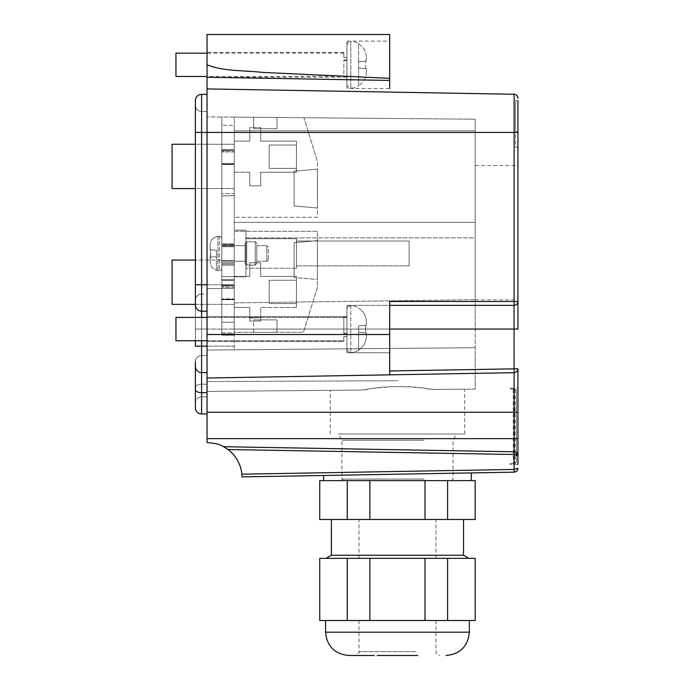 <?xml version="1.0" encoding="UTF-8"?>
<svg xmlns="http://www.w3.org/2000/svg" width="690" height="690" viewBox="0 0 690 690"><rect width="100%" height="100%" fill="white"/><g stroke="black" fill="none" stroke-linecap="round" stroke-linejoin="round"><path stroke-width="0.52" stroke-dasharray="3.45 2.59" d="M513.265 463.611L510.16 463.611L515.094 463.292L515.094 389.324L516.379 390.851L516.379 461.765L515.094 463.292L513.265 463.611L513.265 389.005L515.094 389.324A1.553 1.553 0 0 1 516.379 390.851L516.379 452.562M513.265 389.005L510.16 389.005L515.094 389.324M516.379 454.745L516.379 461.765A1.553 1.553 0 0 1 515.094 463.292M447.655 480.628L447.655 519.484L425.057 519.484L425.057 480.628L471.296 480.628L323.627 480.628L347.329 480.628L347.329 519.484L425.057 519.484M475.194 480.628L425.057 480.628M475.194 519.484L447.655 519.484M347.329 480.628L397.5 480.628L319.746 480.628L319.746 519.484L347.329 519.484M365.821 519.484L463.525 519.484L365.821 519.484M369.944 480.628L369.944 519.484M432.828 473.573L323.627 475.479M365.243 433.993L464.672 433.993L365.243 433.993M425.799 433.993L338.298 433.993L425.799 433.993M424.083 440.211L341.895 440.211L424.083 440.211M424.083 479.067L341.895 479.067L424.083 479.067M423.341 480.628L343.447 480.628L423.341 480.628M463.525 555.234L331.398 555.234M431.69 558.348L326.016 558.348L431.69 558.348M475.194 558.348L319.746 558.348L319.746 620.526L425.057 620.526L425.057 558.348M475.194 620.526L425.057 620.526M363.026 620.526L469.355 620.526L363.026 620.526M347.329 620.526L347.329 558.348M369.944 620.526L369.944 558.348M447.655 620.526L447.655 558.348M415.889 620.526L358.99 620.526L415.889 620.526M377.171 655.5L417.752 655.5M374.196 655.5L348.89 655.5M517.931 412.232L517.931 455.676A3.89 3.89 0 0 0 514.11 451.786L223.612 446.715C220.3 444.533 214.78 443.135 207.043 442.54L207.043 378.034L514.11 372.669A3.89 3.89 0 0 0 517.931 368.788L517.931 412.232L207.043 412.232M207.043 34.5L207.043 378.034M343.836 53.156L343.836 57.425L346.941 57.425L346.941 60.694L346.941 57.425L343.836 57.425L343.836 52.38L343.836 57.425L346.941 57.425L346.941 59.84L346.941 57.425L343.836 57.425L343.836 53.156L207.043 53.156L207.043 76.469L346.941 76.314L346.941 77.246L343.836 77.168L343.836 59.84L343.836 77.168L343.836 76.314L343.836 77.168L346.941 77.168L346.941 76.314L343.836 76.314L343.836 59.84L343.836 76.314L346.941 76.469M207.043 316.632L207.043 341.498L207.043 316.632L207.043 341.498L207.043 316.632L343.836 316.632L207.043 316.632M207.043 311.19L207.043 384.244L207.043 346.164L207.043 350.054L475.186 347.708L475.186 389.074L433.898 389.436C474.418 389.082 474.418 389.082 433.898 389.436C474.418 389.082 474.418 389.082 433.898 389.436L429.68 389.289C408.791 384.425 380.984 386.935 361.025 390.066C320.505 390.419 320.505 390.419 361.025 390.066C320.505 390.419 320.505 390.419 361.025 390.066L365.243 389.859C386.124 384.735 413.983 386.521 433.898 389.436L475.186 389.074L475.186 347.708L207.043 350.054L207.043 391.411L207.043 350.054L475.186 347.708L207.043 350.054L207.043 346.164L201.601 346.164L207.043 346.164L207.043 284.763L207.043 311.19L201.601 311.19A6.219 6.219 0 0 1 195.382 304.971L195.382 300.314A6.219 6.219 0 0 1 201.601 294.095L207.043 294.095L207.043 94.349L207.043 132.428L207.043 111.444L207.043 132.428L207.043 116.886L207.043 132.428L201.601 132.428L207.043 132.428L201.601 132.428L201.601 111.444L207.043 111.444L201.601 111.444A6.219 6.219 0 0 1 195.382 105.225L195.382 284.763L195.382 105.225A6.219 6.219 0 0 0 201.601 111.444L201.601 132.428L195.382 132.428L195.382 100.567A6.219 6.219 0 0 1 201.601 94.349L207.043 94.349M207.043 372.591L207.043 413.948L207.043 372.591L201.601 372.591A6.219 6.219 0 0 1 195.382 366.373L195.382 361.707A6.219 6.219 0 0 1 201.601 355.497L207.043 355.497L201.601 355.497A6.219 6.219 0 0 0 195.382 361.707A6.219 6.219 0 0 1 201.601 355.497A6.219 6.219 0 0 0 195.382 361.707L195.382 403.072A6.219 6.219 0 0 1 201.601 396.853L207.043 396.853L207.043 384.244L207.043 396.853L201.601 396.853A6.219 6.219 0 0 0 195.382 403.072L195.382 387.314A6.219 3.071 180 0 1 201.601 384.244L201.601 355.497L201.601 384.244A6.219 3.071 180 0 0 195.382 387.314M195.382 284.763L201.601 284.763L195.382 284.763L201.601 284.763L201.601 294.095L201.601 284.763L234.246 284.763L234.246 276.768L245.907 276.768L245.907 230.141L245.907 237.912L475.186 237.912L475.186 299.719L475.186 130.876L475.186 222.37L234.246 222.37L475.186 222.37L475.186 237.912L245.907 237.912L245.907 276.768L234.246 276.768L234.246 288.411L207.043 288.653L234.246 288.411L234.246 302.876L234.246 284.763L207.043 284.763L207.043 329.07L207.043 132.428L207.043 294.095L201.601 294.095A6.219 6.219 0 0 0 195.382 300.314L195.382 132.428L201.601 132.428L195.382 132.428M207.043 284.763L207.043 132.428L514.11 132.428L514.11 94.263L207.043 88.907M389.686 34.5L389.686 88.518L346.941 88.518L346.941 41.107L346.941 88.518M207.043 64.808C223.784 71.562 243.846 70.208 262.191 72.39L389.686 78.341M517.931 100.567L515.602 100.567L515.602 147.194L517.931 147.194L517.931 100.567L515.602 100.567L515.602 131.652L517.931 131.652L517.931 100.567L515.602 100.567L515.602 131.652L517.931 131.652L517.931 100.567L517.931 132.428L517.931 100.567L515.602 100.567L515.602 147.194L517.931 147.194L517.931 132.428L514.11 132.428L514.11 301.478L389.686 301.478L389.686 352.771L389.686 305.36L514.041 305.36L346.941 305.36L346.941 352.771L346.941 305.36L346.941 352.771L346.941 305.36L389.686 305.36L389.686 301.478L389.686 334.503L207.043 334.503M516.853 470.959L514.11 472.158L242.009 476.902L241.862 474.185A34.974 34.974 0 0 0 228.002 449.518L514.041 454.503L514.11 372.669A3.89 3.89 0 0 0 517.931 368.788A3.89 3.89 0 0 1 514.11 372.669A3.89 3.89 0 0 0 517.931 368.788L389.686 370.961L389.686 329.07L389.686 352.771L346.941 352.771L389.686 352.771L389.686 329.07L389.686 374.843L389.686 334.503M223.612 446.715L228.002 449.518M346.941 59.84L343.836 59.84L346.941 59.84M343.836 52.38L207.043 52.38M346.941 77.246L207.043 77.246L389.686 80.437L389.686 41.107L389.686 80.437M343.836 316.71L343.836 334.038L343.836 316.71L343.836 334.038L343.836 316.71L343.836 334.038L343.836 316.71L346.941 316.71L343.836 316.71L346.941 316.71L346.941 317.564L343.836 317.564L343.836 333.192L346.941 333.192L343.836 333.192L346.941 333.192L343.836 333.192L343.836 334.038L343.836 317.564L346.941 317.564L346.941 316.632L343.836 316.71M346.941 334.038L343.836 334.038L346.941 334.038L346.941 336.453L343.836 336.453L343.836 341.498L207.043 341.498L343.836 341.498L343.836 336.453L343.836 341.498L343.836 336.453L343.836 340.722L343.836 336.453L346.941 336.453L343.836 336.453L343.836 340.722L343.836 336.453L346.941 336.453L346.941 334.038L343.836 334.038L346.941 334.038L346.941 336.453L343.836 336.453L346.941 336.453L346.941 334.038M517.931 165.488L517.931 299.9L517.931 165.488L475.186 165.488L475.186 299.9L475.186 165.488M516.732 452.873A3.89 3.89 0 0 1 517.931 455.676L517.931 464.387L510.16 464.387L510.16 463.611L510.16 464.387L517.931 464.387L517.931 388.22L517.931 464.387M389.686 305.36L514.041 305.36A3.89 3.89 0 0 0 517.931 301.478A3.89 3.89 0 0 1 514.041 305.36A3.89 3.89 0 0 0 517.931 301.478L517.931 329.07L514.041 329.07L514.11 372.669M389.686 370.961L389.686 374.843M514.11 94.263A3.89 3.89 0 0 1 517.931 98.153A3.89 3.89 0 0 0 514.11 94.263M514.093 472.158L514.041 469.433L514.11 472.158M346.941 60.694L343.836 60.694L346.941 60.694M346.941 45.385L346.941 84.24L346.941 45.385A3.89 3.89 0 0 1 350.831 41.495L350.831 88.13A3.89 3.89 0 0 1 346.941 84.24M346.941 348.502L346.941 309.637L346.941 348.502A3.89 3.89 0 0 0 350.831 352.383A3.89 3.89 0 0 1 346.941 348.502M346.941 336.453L343.836 336.453L346.941 336.453L346.941 333.192L346.941 336.453M346.941 317.564L343.836 317.564L346.941 317.564L346.941 316.71L346.941 317.564M514.11 454.503L517.931 455.676C517.75 453.382 516.474 452.088 514.11 451.786L514.041 469.433L241.862 474.185M514.11 469.433L517.931 468.268L517.897 468.786M510.16 388.22L517.931 388.22L510.16 388.22L510.16 389.005L510.16 388.22M346.941 41.107L389.686 41.107M361.025 390.066L207.043 391.411L361.025 390.066M201.601 317.409L201.601 329.07L207.043 329.07L207.043 346.164L207.043 329.07L207.043 346.164L207.043 329.07L475.186 329.07L475.186 299.719L475.186 347.708L475.186 329.07L234.246 329.07L234.246 349.813L234.246 346.164L207.043 346.164L234.246 346.164L234.246 329.07L475.186 329.07L234.246 329.07L234.246 335.185L234.246 332.856L221.809 332.856L221.809 335.185L221.809 279.493L221.809 332.856L234.246 332.856L234.246 329.07L201.601 329.07L201.601 311.19A6.219 6.219 0 0 1 195.382 304.971L195.382 346.164L195.382 329.07L195.382 346.164L201.601 346.164L201.601 372.591A6.219 6.219 0 0 1 195.382 366.373L195.382 361.707A6.219 6.219 0 0 1 201.601 355.497L201.601 346.164L207.043 346.164M475.186 130.876L475.186 119.223L207.043 116.886L221.809 117.015L221.809 125.175L221.809 117.015L234.246 117.119L234.246 130.876L234.246 125.408L221.809 125.175L234.246 125.408L234.246 130.876L475.186 130.876L475.186 119.223L234.246 117.119L234.246 130.876L475.186 130.876L234.246 130.876L234.246 125.408L234.246 130.876L475.186 130.876M303.867 117.731L234.246 117.119L234.246 172.233L234.246 117.119L303.867 117.731L317.409 161.357L303.867 117.731M234.246 230.141L234.246 130.876L234.246 230.141L234.246 222.37L475.186 222.37L234.246 222.37L234.246 230.141L245.907 230.141L234.246 230.141L234.246 222.37L234.246 230.141L245.907 230.141L234.246 230.141L234.246 290.964L234.246 276.768L245.907 276.768L234.246 276.768L234.246 280.511L234.246 230.141M234.246 288.411L207.043 288.653L234.246 288.411M234.246 302.876L475.186 299.719L234.246 302.876L234.246 290.964L234.246 302.876M260.673 317.624L260.673 321.074L260.673 317.624L249.789 317.969L249.789 321.074L260.673 321.074L249.789 321.074L260.673 321.074L249.789 321.074L249.789 317.969L260.673 317.624L260.673 307.473L260.673 317.624M245.907 276.768L245.907 230.141L245.907 276.768M195.382 304.359L234.246 304.359L234.246 276.38L234.246 307.473L234.246 276.38L234.246 307.473L249.789 307.473L234.246 307.473L249.789 307.473L249.789 321.074L249.789 307.473L234.246 307.473L234.246 332.339L303.419 332.339L234.246 332.339L234.246 279.493L234.246 349.813L234.246 244.131L234.246 262.778L234.246 244.131L234.246 262.778L221.809 262.778L221.809 244.131L221.809 262.778L221.809 260.587L221.809 262.778L234.246 262.778L221.809 262.778L221.809 244.131L234.246 244.131L221.809 244.131L221.809 262.778L234.246 262.778L234.246 304.359L172.069 304.359L172.069 260.061L221.809 260.061L221.809 260.587L221.809 260.061L195.382 260.061M249.789 127.547L249.789 141.148L234.246 141.148L249.789 141.148L234.246 141.148L249.789 141.148L249.789 127.547L249.789 141.148L249.789 127.547L260.673 127.547L260.673 130.876L260.673 127.547L249.789 127.547M234.246 280.433L221.809 280.433L221.809 279.493L221.809 280.511L221.809 125.175L221.809 280.511L234.246 280.433M245.907 238.688L245.907 268.22L245.907 238.688L245.907 268.22L245.907 238.688L296.424 238.688L296.424 268.22L245.907 268.22L296.424 268.22L296.424 238.688L296.424 268.22L296.424 238.688L245.907 238.688M296.424 241.017L296.424 265.892L296.424 241.017L296.424 265.892L296.424 241.017L409.118 241.017L409.118 265.892L296.424 265.892L409.118 265.892L409.118 241.017L409.118 265.892L409.118 241.017L296.424 241.017M175.95 76.469L175.95 53.156M358.602 43.574L358.602 43.824C363.699 47.153 366.287 51.905 366.373 58.081C366.287 51.905 363.699 47.153 358.602 43.824L358.602 61.608L366.373 60.927L366.373 58.081L366.373 60.927L366.373 58.081L366.373 60.927L358.602 61.608L358.602 68.017L358.602 61.608L366.373 60.927L358.602 61.608L358.602 43.574A15.542 15.542 0 0 0 350.831 41.495L350.831 88.13A15.542 15.542 0 0 0 358.602 86.043L358.602 86.043M365.726 68.638L365.726 60.979L365.726 68.638L358.602 68.017L358.602 85.802L358.602 68.017L366.373 68.698L358.602 68.017L366.373 68.698L366.373 71.544C366.287 77.72 363.699 82.472 358.602 85.802C363.699 82.472 366.287 77.72 366.373 71.544L366.373 68.698L365.726 68.638M366.373 71.544L366.373 68.698L366.373 71.544M207.043 317.409L346.941 317.409L175.95 317.409L175.95 340.722L175.95 317.409L175.95 340.722L343.836 340.722L207.043 340.722M350.831 305.748A3.89 3.89 0 0 0 346.941 309.637A3.89 3.89 0 0 1 350.831 305.748L350.831 352.383L350.831 305.748A15.542 15.542 0 0 1 358.602 307.835L358.602 308.076C363.699 311.406 366.287 316.158 366.373 322.334L366.373 325.18L365.726 325.24L365.726 332.899L365.726 325.24L358.602 325.861L358.602 350.304A15.542 15.542 0 0 1 350.831 352.383A15.542 15.542 0 0 0 358.602 350.304L358.602 350.054C363.699 346.734 366.287 341.973 366.373 335.797L366.373 332.951L358.602 332.27L358.602 350.054C363.699 346.734 366.287 341.973 366.373 335.797L366.373 332.951L358.602 332.27L358.602 325.861L366.373 325.18L366.373 322.334C366.287 316.158 363.699 311.406 358.602 308.076C363.699 311.406 366.287 316.158 366.373 322.334L366.373 325.18L358.602 325.861L366.373 325.18L366.373 322.334C366.287 316.158 363.699 311.406 358.602 308.076L358.602 307.835A15.542 15.542 0 0 0 350.831 305.748M366.373 332.951L366.373 335.797L366.373 332.951L358.602 332.27L358.602 350.054C363.699 346.734 366.287 341.973 366.373 335.797L366.373 332.951L358.602 332.27L358.602 350.054C363.699 346.734 366.287 341.973 366.373 335.797L366.373 332.951L365.726 332.899L365.726 325.24L365.726 332.899L358.602 332.27L366.373 332.951L358.602 332.27L366.373 332.951L366.373 335.797L366.373 332.951M366.373 325.18L366.373 322.334L366.373 325.18L358.602 325.861L366.373 325.18L358.602 325.861L366.373 325.18L366.373 322.334L366.373 325.18M207.043 413.948L201.601 413.948A6.219 6.219 0 0 1 195.382 407.73L195.382 403.072A6.219 6.219 0 0 1 201.601 396.853M195.382 300.314A6.219 6.219 0 0 1 201.601 294.095A6.219 6.219 0 0 0 195.382 300.314L195.382 304.971L195.382 300.314A6.219 6.219 0 0 1 201.601 294.095L201.601 329.07L207.043 329.07L201.601 329.07L201.601 294.095A6.219 6.219 0 0 0 195.382 300.314L195.382 340.722M201.601 372.591A6.219 6.219 0 0 1 195.382 366.373A6.219 6.219 0 0 0 201.601 372.591L201.601 413.948M201.601 311.19A6.219 6.219 0 0 1 195.382 304.971A6.219 6.219 0 0 0 201.601 311.19L201.601 94.349A6.219 6.219 0 0 0 195.382 100.567M216.367 270.092L216.367 256.663L216.367 270.092C212.425 268.867 210.347 266.168 210.148 261.993L210.148 257.206L216.367 256.663L216.367 270.092C212.425 268.867 210.347 266.168 210.148 261.993L210.148 257.206L216.367 256.663L216.367 250.246L216.367 256.663L210.148 257.206L210.148 261.993L210.148 257.206L210.648 257.163L210.648 249.746L216.367 250.246L216.367 256.663L210.648 257.163L210.648 249.746L216.367 250.246L216.367 256.663L210.148 257.206L216.367 256.663L216.367 270.092C212.425 268.867 210.347 266.168 210.148 261.993L210.648 249.746L210.648 257.163L216.367 256.663L210.148 257.206L210.148 261.993C210.347 266.168 212.425 268.867 216.367 270.092L216.367 270.394A7.771 7.771 0 0 0 217.928 270.558A7.771 7.771 0 0 1 216.367 270.394L216.367 270.092M216.367 236.515L216.367 236.515A7.771 7.771 0 0 1 217.928 236.36A7.771 7.771 0 0 0 216.367 236.515L216.367 236.817C212.425 238.041 210.347 240.741 210.148 244.916L210.148 249.702L216.367 250.246L210.148 249.702L210.148 244.916L210.148 249.702L216.367 250.246L210.148 249.702L210.148 244.916C210.347 240.741 212.425 238.041 216.367 236.817L216.367 236.515M210.148 249.702L210.148 244.916C210.347 240.741 212.425 238.041 216.367 236.817C212.425 238.041 210.347 240.741 210.148 244.916L210.148 249.702L210.648 249.746L210.148 249.702L210.148 244.916L210.148 249.702L216.367 250.246L210.148 249.702M219.48 270.558L217.928 270.558L219.48 270.558A2.329 2.329 0 0 0 221.809 268.22A2.329 2.329 0 0 1 219.48 270.558L219.48 236.36L217.928 236.36L219.48 236.36A2.329 2.329 0 0 1 221.809 238.688A2.329 2.329 0 0 0 219.48 236.36L219.48 270.558M221.809 238.688L221.809 268.22L221.809 238.688M221.809 261.225L221.809 245.683L221.809 261.225L245.123 261.225L245.123 245.683L245.123 261.225L221.809 261.225L221.809 245.683L245.123 245.683L221.809 245.683L221.809 261.225M221.809 246.71L221.809 263.951L221.809 243.906L234.246 243.906L234.246 265.115L234.246 243.906L234.246 263.951L234.246 243.906L221.809 243.906L221.809 265.115L221.809 243.906L221.809 265.115L221.809 245.959L234.246 245.959L221.809 245.959L221.809 246.71L234.246 246.71L221.809 246.71M245.123 263.563L245.123 243.354L245.123 263.563L246.684 265.115L246.684 241.793L246.684 265.115L255.231 265.115L255.231 241.793L255.231 265.115L246.684 265.115L246.684 241.793L255.231 241.793L246.684 241.793L246.684 265.115L245.123 263.563L245.123 243.354L246.684 241.793L245.123 243.354L245.123 263.563M256.784 243.354L255.231 241.793L255.231 265.115L255.231 241.793L256.784 243.354L256.784 263.563L255.231 265.115L256.784 263.563L256.784 243.354M256.784 261.225L256.784 245.683L256.784 261.225L266.892 261.225L266.892 245.683L266.892 261.225L256.784 261.225L256.784 245.683L266.892 245.683L256.784 245.683L256.784 261.225M268.445 259.673L266.892 261.225L266.892 245.683L266.892 261.225L268.445 259.673L268.445 247.236L266.892 245.683L268.445 247.236L268.445 259.673M195.382 188.56L234.246 188.56L172.069 188.56L172.069 144.253L234.246 144.253L234.246 195.624L234.246 193.605L221.809 193.605L221.809 117.015L221.809 195.943L221.809 193.605L234.246 193.605L234.246 144.253L195.382 144.253M221.809 334.064L221.809 262.778L221.809 334.064L234.246 334.064L221.809 334.064M221.809 335.142L221.809 333.9L221.809 335.185L234.246 335.142L221.809 335.142M221.809 284.936L221.809 298.925L221.809 284.936L221.809 298.925L221.809 284.936L234.246 284.936L234.246 298.925L234.246 284.936L234.246 298.925L221.809 298.925L234.246 298.925L234.246 284.936L221.809 284.936M221.809 149.696L221.809 163.685L221.809 149.696L221.809 163.685L221.809 149.696L234.246 149.696L234.246 163.685L234.246 149.696L234.246 163.685L234.246 149.696L221.809 149.696M221.809 287.178L221.809 299.702L221.809 286.928L234.246 286.928L221.809 287.178L234.246 286.928L234.246 299.702L234.246 285.557L221.809 285.876L221.809 299.702L221.809 285.557L234.246 285.557L221.809 285.876L221.809 299.313L221.809 285.557L234.246 285.557L234.246 299.702L234.246 285.876L234.246 299.313L234.246 287.178L221.809 287.178M221.809 151.947L221.809 164.462L221.809 151.697L234.246 151.697L221.809 151.947L234.246 151.697L234.246 164.462L234.246 150.325L221.809 150.644L221.809 164.462L221.809 150.325L234.246 150.325L221.809 150.644L221.809 164.073L221.809 150.325L234.246 150.325L234.246 164.462L234.246 150.644L234.246 164.073L234.246 151.947L221.809 151.947M234.246 195.624L221.809 195.943L234.246 195.624L234.246 217.316L317.409 217.316L317.409 161.357L317.409 217.316L234.246 217.316L234.246 195.624M234.246 231.305L234.246 260.587L221.809 260.587L234.246 260.587L234.246 231.305L317.409 231.305L317.409 287.264L303.419 332.339L317.409 287.264L317.409 231.305L234.246 231.305M234.246 244.864L221.809 244.864L234.246 244.864M221.809 163.685L234.246 163.685L221.809 163.685M317.409 169.128L317.409 207.983L294.095 205.948L294.095 171.163L294.095 205.948L317.409 207.983L294.095 205.948L294.095 171.163L294.095 205.948L317.409 207.983L294.095 205.948L294.095 171.163L294.095 205.948L317.409 207.983L294.095 205.948L294.095 171.163L294.095 205.948L317.409 207.983L294.095 205.948L294.095 171.163L294.095 205.948L317.409 207.983L294.095 205.948L294.095 171.163L294.095 205.948L317.409 207.983L294.095 205.948L294.095 171.163L294.095 205.948L317.409 207.983L294.095 205.948L294.095 171.163L294.095 205.948L317.409 207.983L294.095 205.948L294.095 171.163L294.095 205.948L317.409 207.983L294.095 205.948L294.095 171.163L294.095 205.948L317.409 207.983L294.095 205.948L294.095 171.163L294.095 205.948L317.409 207.983L294.095 205.948L294.095 171.163L294.095 205.948L317.409 207.983L317.409 169.128L317.409 207.983L317.409 169.128L317.409 207.983L317.409 169.128L317.409 207.983L317.409 169.128L317.409 207.983L317.409 169.128L317.409 207.983L317.409 169.128L317.409 207.983L317.409 169.128L317.409 207.983L317.409 169.128L317.409 207.983L317.409 169.128L317.409 207.983L317.409 169.128L317.409 207.983L317.409 169.128L317.409 207.983L317.409 169.128L294.095 171.163L317.409 169.128M234.246 172.233L249.789 172.233L249.789 185.834L260.673 185.834L260.673 172.233L296.424 172.233L296.424 141.148L260.673 141.148L260.673 127.547L260.673 141.148L296.424 141.148L260.673 141.148L296.424 141.148L296.424 172.233L296.424 141.148L296.424 172.233L260.673 172.233L296.424 172.233L260.673 172.233L260.673 185.834L260.673 172.233L260.673 185.834L249.789 185.834L260.673 185.834L249.789 185.834L249.789 172.233L249.789 185.834L249.789 172.233L234.246 172.233M296.424 168.351L296.424 145.029L296.424 168.351L269.221 168.351L269.221 145.029L269.221 168.351L269.221 145.029L269.221 168.351L296.424 168.351L296.424 145.029L269.221 145.029L296.424 145.029L296.424 168.351M276.992 332.339L253.679 332.339L276.992 332.339L253.679 332.339L276.992 332.339L253.679 332.339L276.992 332.339L253.679 332.339L276.992 332.339L253.679 332.339L276.992 332.339L253.679 332.339L276.992 332.339L253.679 332.339L276.992 332.339L253.679 332.339L276.992 332.339L253.679 332.339L276.992 332.339L276.992 319.91L253.679 319.91L276.992 319.91L253.679 319.91L276.992 319.91L253.679 319.91L276.992 319.91L253.679 319.91L276.992 319.91L253.679 319.91L276.992 319.91L253.679 319.91L276.992 319.91L253.679 319.91L276.992 319.91L253.679 319.91L276.992 319.91L253.679 319.91L276.992 319.91L276.992 332.339L276.992 319.91M317.409 279.493L317.409 240.629L294.095 242.673L294.095 277.449L294.095 242.673L317.409 240.629L294.095 242.673L294.095 277.449L294.095 242.673L317.409 240.629L294.095 242.673L294.095 277.449L294.095 242.673L317.409 240.629L294.095 242.673L294.095 277.449L294.095 242.673L317.409 240.629L294.095 242.673L294.095 277.449L294.095 242.673L317.409 240.629L294.095 242.673L294.095 277.449L294.095 242.673L317.409 240.629L294.095 242.673L294.095 277.449L294.095 242.673L317.409 240.629L294.095 242.673L294.095 277.449L294.095 242.673L317.409 240.629L294.095 242.673L294.095 277.449L294.095 242.673L317.409 240.629L317.409 279.493L317.409 240.629L317.409 279.493L317.409 240.629L317.409 279.493L317.409 240.629L317.409 279.493L317.409 240.629L317.409 279.493L317.409 240.629L317.409 279.493L317.409 240.629L317.409 279.493L317.409 240.629L317.409 279.493L317.409 240.629L317.409 279.493L294.095 277.449L317.409 279.493M234.246 276.38L249.789 276.38L249.789 262.778L260.673 262.778L260.673 276.38L296.424 276.38L296.424 307.473L260.673 307.473L296.424 307.473L260.673 307.473L296.424 307.473L296.424 276.38L296.424 307.473L296.424 276.38L260.673 276.38L296.424 276.38L260.673 276.38L260.673 262.778L260.673 276.38L260.673 262.778L249.789 262.778L260.673 262.778L249.789 262.778L249.789 276.38L249.789 262.778L249.789 276.38L234.246 276.38M296.424 280.269L296.424 303.583L296.424 280.269L269.221 280.269L269.221 303.583L269.221 280.269L269.221 303.583L269.221 280.269L296.424 280.269L296.424 303.583L269.221 303.583L296.424 303.583L296.424 280.269M253.679 332.339L253.679 319.91M245.123 261.225L245.123 245.683L245.123 261.225M253.679 117.291L276.992 117.498L253.679 117.291L253.679 128.711L276.992 128.711L253.679 128.711L276.992 128.711L253.679 128.711L276.992 128.711L253.679 128.711L276.992 128.711L253.679 128.711L276.992 128.711L253.679 128.711L276.992 128.711L253.679 128.711L276.992 128.711L253.679 128.711L276.992 128.711L253.679 128.711L276.992 128.711L253.679 128.711L276.992 128.711L253.679 128.711L276.992 128.711L253.679 128.711L276.992 128.711L253.679 128.711L253.679 117.291L276.992 117.498L276.992 128.711L276.992 117.498L253.679 117.291L276.992 117.498L253.679 117.291L253.679 128.711L253.679 117.291L276.992 117.498L276.992 128.711L276.992 117.498L253.679 117.291L276.992 117.498L253.679 117.291L253.679 128.711L253.679 117.291L276.992 117.498L276.992 128.711L276.992 117.498L253.679 117.291L276.992 117.498L253.679 117.291L253.679 128.711L253.679 117.291L276.992 117.498L276.992 128.711L276.992 117.498L253.679 117.291L276.992 117.498L253.679 117.291L253.679 128.711L253.679 117.291L276.992 117.498L276.992 128.711L276.992 117.498L253.679 117.291L276.992 117.498L253.679 117.291L253.679 128.711L253.679 117.291L276.992 117.498L276.992 128.711L276.992 117.498L253.679 117.291M379.034 519.484L435.933 519.484L379.034 519.484M379.034 558.348L435.933 558.348L379.034 558.348M415.889 651.61L358.99 651.61L415.889 651.61M469.355 632.187L325.568 632.187M517.931 438.659L207.043 438.659M514.11 301.478L517.931 301.478A3.89 3.89 0 0 1 514.041 305.36L514.11 301.478M517.931 301.478A3.89 3.89 0 0 1 514.041 305.36L514.041 329.07L389.686 329.07M398.009 380.742L207.043 381.561L398.009 380.742M475.186 132.428L207.043 132.428L475.186 132.428M201.601 340.722L201.601 329.07L195.382 329.07L201.601 329.07L195.382 329.07L201.601 329.07L201.601 355.497A6.219 6.219 0 0 0 195.382 361.707M207.043 392.679L201.601 392.679A6.219 3.071 180 0 1 195.382 389.617M201.601 284.763L201.601 132.428L201.601 284.763M201.601 329.07L201.601 346.164L195.382 346.164L201.601 346.164L201.601 329.07M207.043 384.244L201.601 384.244L207.043 384.244M201.601 111.444A6.219 6.219 0 0 1 195.382 105.225A6.219 6.219 0 0 0 201.601 111.444M217.928 236.36L217.928 270.558L217.928 236.36M234.246 276.63L221.809 276.63L234.246 276.63M234.246 322.239L221.809 322.239L234.246 322.239M451.476 480.628L453.037 479.067L453.037 440.211L456.625 433.993M343.447 480.628L341.895 479.067L341.895 440.211L338.298 433.993M435.933 620.526L435.933 651.61C436.14 653.956 437.443 655.25 439.823 655.5M358.99 620.526L358.99 651.61C359.835 652.43 358.541 653.723 355.1 655.5M346.941 316.632L343.836 316.632L346.941 316.632M464.672 433.993L464.672 389.16M330.26 433.993L330.26 390.333M517.931 455.676L517.819 454.745M517.267 453.502L516.198 452.433M516.198 471.511L517.267 470.442M475.186 299.9L517.931 299.9M234.246 280.511L221.809 280.511L234.246 280.511M234.246 279.493L221.809 279.493L234.246 279.493M234.246 335.185L221.809 335.185L234.246 335.185M234.246 333.9L221.809 333.9L234.246 333.9M234.246 263.951L221.809 263.951L234.246 263.951M234.246 265.115L221.809 265.115L234.246 265.115M234.246 299.313L221.809 299.313L234.246 299.313M234.246 299.702L221.809 299.702L234.246 299.702M234.246 164.073L221.809 164.073L234.246 164.073M234.246 164.462L221.809 164.462L234.246 164.462M358.99 558.348L358.99 519.484M435.933 558.348L435.933 519.484"/><path stroke-width="1.03" d="M516.379 452.562L516.379 454.745M369.875 519.484L369.875 480.628L475.177 480.628L475.194 519.484L319.737 519.484L319.737 480.628L347.268 480.628L347.268 519.484M475.177 480.628L475.177 519.484M447.603 480.628L447.603 519.484M424.988 480.628L424.988 519.484M369.875 480.628L347.268 480.628M362.095 474.806L471.296 472.9L471.296 480.628M331.398 519.484L331.398 555.234L463.525 555.234L463.525 519.484M424.988 558.348L424.988 620.526L369.875 620.526L369.875 558.348L475.194 558.348L475.194 620.526L475.177 558.348M347.268 558.348L319.737 558.348L319.737 620.526L347.268 620.526L347.268 558.348L369.875 558.348M369.875 620.526L347.268 620.526M424.988 620.526L475.177 620.526M447.603 620.526L447.603 558.348M417.752 655.5L377.171 655.5M446.042 655.5C460.204 654.12 467.975 646.34 469.355 632.187L325.568 632.187C326.948 646.349 334.719 654.12 348.89 655.5L374.196 655.5M517.931 464.387L517.931 368.788A3.89 3.89 0 0 1 514.11 372.669L207.043 378.034L207.043 442.54C214.78 443.135 220.3 444.533 223.612 446.715L228.002 449.518L514.11 454.503L514.11 451.786L223.612 446.715M207.043 378.034L207.043 52.38L207.043 53.156L175.95 53.156L175.95 76.469L207.043 76.469L207.043 77.246L207.043 34.5L389.686 34.5L389.686 88.518M207.043 88.907L514.11 94.263L514.11 301.478L389.686 301.478L389.686 374.843M207.043 64.808C223.784 71.562 243.846 70.208 262.191 72.39L389.686 78.341M242.009 476.773L241.862 474.185A34.974 34.974 0 0 0 228.002 449.518M517.931 100.567L517.931 301.478L514.11 301.478L514.041 305.36A3.89 3.89 0 0 0 517.931 301.478L517.931 132.428L201.601 132.428L201.601 94.349L207.043 94.349M514.041 305.36L514.041 329.07L517.931 329.07L517.931 301.478A3.89 3.89 0 0 1 514.041 305.36L389.686 305.36M516.732 452.873A3.89 3.89 0 0 0 514.11 451.786L514.093 472.158L514.041 469.433L241.862 474.185M514.11 94.263A3.89 3.89 0 0 1 517.931 98.153M242.009 476.902L514.093 472.158C516.474 471.857 517.75 470.563 517.931 468.268L514.11 469.433M514.11 454.503L517.931 455.676C517.75 453.382 516.474 452.088 514.11 451.786L514.11 412.232L207.043 412.232M517.897 468.786L516.853 470.959M207.043 317.409L175.95 317.409L175.95 340.722L207.043 340.722M207.043 392.679L201.601 392.679A6.219 3.071 180 0 1 195.382 389.617L195.382 407.73A6.219 6.219 0 0 0 201.601 413.948L207.043 413.948M195.382 389.617L195.382 366.373A6.219 6.219 0 0 0 201.601 372.591L207.043 372.591M195.382 300.314L195.382 304.971A6.219 6.219 0 0 0 201.601 311.19L207.043 311.19M195.382 387.314L195.382 403.072M195.382 361.707L195.382 366.373A6.219 6.219 0 0 0 201.601 372.591L201.601 413.948A6.219 6.219 0 0 1 195.382 407.73M195.382 340.722L195.382 346.164L207.043 346.164M207.043 284.763L195.382 284.763L195.382 304.971A6.219 6.219 0 0 0 201.601 311.19L201.601 317.409M195.382 284.763L195.382 132.428L201.601 132.428L201.601 311.19M195.382 100.567A6.219 6.219 0 0 1 201.601 94.349A6.219 6.219 0 0 0 195.382 100.567L195.382 132.428M195.382 188.56L172.069 188.56L172.069 144.253L195.382 144.253M195.382 260.061L172.069 260.061L172.069 304.359L195.382 304.359M207.043 438.659L517.931 438.659M389.686 370.961L517.931 368.788A3.89 3.89 0 0 1 514.11 372.669L514.11 412.232L517.931 412.232M389.686 334.503L207.043 334.503M389.686 80.437L207.043 77.246M389.686 329.07L514.041 329.07L514.11 372.669M201.601 372.591L201.601 340.722M323.627 480.628L323.627 475.479M331.398 555.234L326.016 558.348M463.525 555.234L468.907 558.348M325.568 632.187L325.568 620.526M469.355 632.187L469.355 620.526M517.931 455.676L517.819 454.745M517.267 453.502L516.198 452.433M516.198 471.511L517.267 470.442M517.819 469.2L517.931 468.268L517.819 469.2"/></g></svg>
